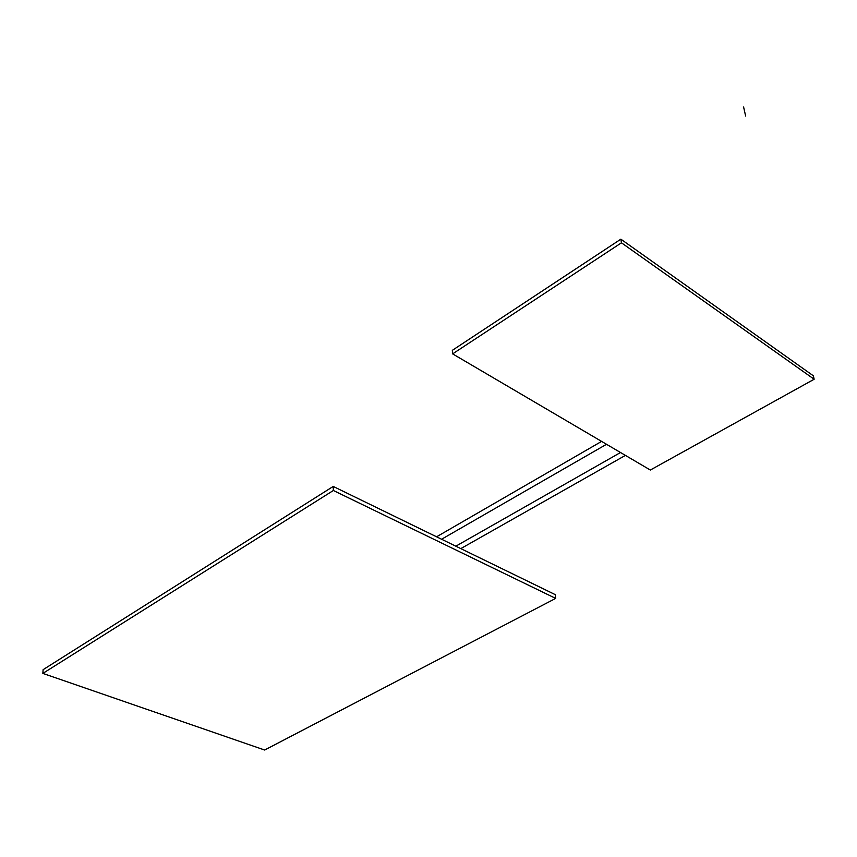 <?xml version="1.0" encoding="UTF-8"?>
<svg xmlns="http://www.w3.org/2000/svg" width="857" height="857" viewBox="0 0 857 857"><rect width="100%" height="100%" fill="white"/><g stroke="black" fill="none" stroke-linecap="round" stroke-linejoin="round"><path stroke-width="1.29" d="M620.864 239.167L621.454 242.81L452.625 353.877L452.325 350.342L620.864 239.167L813.368 375.816L814.15 379.244L621.454 242.81M814.15 379.244L650.334 470.032L452.625 353.877M42.85 673.409L333.362 490.493L555.679 598.4L264.652 750.025L42.85 673.409L43.118 669.671L333.223 486.433L555.24 594.629L555.679 598.4M333.362 490.493L333.223 486.433M745.633 116.027L743.597 106.975M620.511 452.517L455.828 546.188M625.406 455.388L460.809 548.609M601.593 441.398L436.588 536.803M606.52 444.29L441.591 539.246"/></g></svg>
